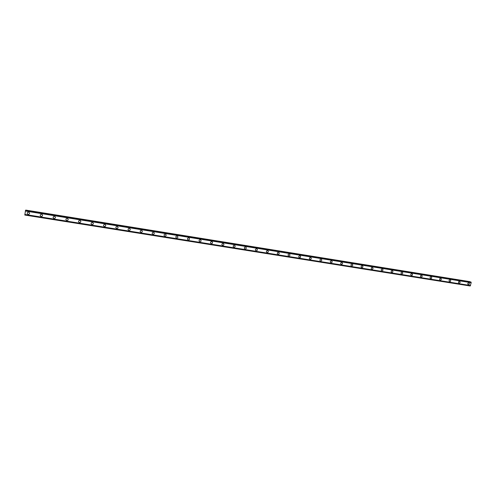 <?xml version="1.0" encoding="UTF-8"?>
<svg xmlns="http://www.w3.org/2000/svg" width="496" height="496" viewBox="0 0 496 496"><rect width="100%" height="100%" fill="white"/><g stroke="black" fill="none" stroke-linecap="round" stroke-linejoin="round"><path stroke-width="0.74" d="M28.539 212.133L28.935 212.263C29.921 213.385 29.673 214.092 28.191 214.396L27.788 214.253C26.815 213.131 27.063 212.424 28.539 212.133C27.063 212.424 26.815 213.131 27.788 214.253L28.198 214.396M41.552 214.222L41.924 214.34C42.923 215.456 42.681 216.163 41.205 216.473L40.821 216.343C39.835 215.233 40.077 214.526 41.552 214.222C40.077 214.526 39.835 215.233 40.821 216.343L41.205 216.473M54.442 216.293L54.789 216.405C55.8 217.502 55.564 218.215 54.089 218.531L53.729 218.414C52.737 217.31 52.973 216.603 54.442 216.293C52.973 216.603 52.737 217.31 53.729 218.414L54.089 218.531M67.214 218.339L67.543 218.445C68.56 219.536 68.33 220.243 66.861 220.571L66.52 220.46C65.515 219.368 65.745 218.662 67.214 218.339C65.745 218.662 65.515 219.368 66.52 220.46L66.861 220.571M80.178 220.466C81.201 221.551 80.978 222.258 79.509 222.592L79.186 222.493C78.176 221.408 78.405 220.701 79.868 220.373L80.178 220.466C81.201 221.551 80.978 222.258 79.509 222.592L79.186 222.493C78.176 221.408 78.405 220.701 79.868 220.373M92.702 222.475C93.725 223.547 93.508 224.254 92.045 224.589L91.741 224.502C90.725 223.423 90.948 222.716 92.405 222.388L92.702 222.475C93.725 223.547 93.508 224.254 92.045 224.589L91.741 224.502C90.725 223.423 90.948 222.716 92.405 222.388M105.109 224.465C106.132 225.525 105.921 226.232 104.47 226.573L104.179 226.492C103.162 225.42 103.373 224.719 104.823 224.378L105.109 224.465C106.132 225.525 105.921 226.232 104.47 226.573L104.179 226.492C103.162 225.426 103.373 224.719 104.823 224.378M117.403 226.436C118.432 227.49 118.222 228.191 116.777 228.538L116.498 228.464C115.481 227.404 115.692 226.703 117.137 226.356L117.403 226.436C118.432 227.49 118.222 228.191 116.777 228.538L116.498 228.464C115.481 227.404 115.692 226.703 117.137 226.356M129.592 228.389C130.615 229.437 130.411 230.138 128.972 230.491L128.706 230.417C127.689 229.363 127.894 228.662 129.332 228.315L129.592 228.389C130.615 229.437 130.411 230.138 128.972 230.491L128.706 230.417C127.689 229.363 127.9 228.662 129.332 228.315M141.664 230.324C142.693 231.365 142.495 232.06 141.056 232.419L140.808 232.351C139.785 231.31 139.99 230.609 141.422 230.256L141.664 230.324C142.693 231.365 142.495 232.06 141.056 232.419L140.808 232.351C139.785 231.31 139.99 230.609 141.422 230.256M153.636 232.246C154.665 233.275 154.461 233.969 153.035 234.335L152.799 234.267C151.776 233.232 151.981 232.537 153.407 232.178L153.636 232.246C154.665 233.275 154.461 233.969 153.035 234.335L152.799 234.267C151.776 233.232 151.981 232.537 153.407 232.178M165.497 234.143C166.526 235.166 166.327 235.86 164.908 236.226L164.678 236.164C163.661 235.141 163.86 234.447 165.28 234.087L165.497 234.143C166.526 235.172 166.327 235.867 164.908 236.226L164.678 236.164C163.661 235.141 163.86 234.447 165.28 234.087M177.258 236.034C178.281 237.045 178.083 237.739 176.675 238.105L176.452 238.049C175.441 237.032 175.634 236.338 177.047 235.972L177.258 236.034C178.281 237.045 178.083 237.739 176.675 238.105L176.452 238.049C175.441 237.032 175.634 236.338 177.047 235.972M188.914 237.9C189.931 238.911 189.739 239.599 188.337 239.971L188.127 239.915C187.116 238.905 187.308 238.216 188.709 237.851L188.914 237.9C189.931 238.911 189.739 239.599 188.337 239.971L188.127 239.915C187.11 238.905 187.308 238.216 188.709 237.844M200.465 239.754C201.481 240.752 201.289 241.44 199.894 241.819L199.696 241.763C198.685 240.758 198.877 240.076 200.272 239.704L200.465 239.754C201.481 240.752 201.289 241.44 199.894 241.819L199.696 241.763C198.685 240.758 198.877 240.076 200.272 239.704M211.916 241.589C212.927 242.587 212.741 243.269 211.352 243.648L211.16 243.598C210.155 242.6 210.341 241.918 211.73 241.546L211.916 241.589C212.927 242.587 212.741 243.269 211.352 243.648L211.16 243.598C210.155 242.6 210.341 241.918 211.73 241.546M223.268 243.412C224.279 244.398 224.087 245.08 222.71 245.458L222.524 245.415C221.52 244.423 221.712 243.741 223.088 243.369L223.268 243.412C224.279 244.398 224.093 245.08 222.71 245.458L222.524 245.415C221.526 244.423 221.712 243.741 223.088 243.369M234.521 245.216C235.526 246.196 235.34 246.878 233.969 247.256L233.79 247.213C232.791 246.233 232.977 245.551 234.348 245.173L234.521 245.216C235.526 246.196 235.34 246.878 233.969 247.256L233.79 247.213C232.791 246.233 232.977 245.551 234.348 245.173M245.681 247.008C246.679 247.981 246.493 248.657 245.129 249.042L244.956 248.998C243.964 248.025 244.15 247.349 245.514 246.965L245.681 247.008C246.679 247.981 246.493 248.657 245.129 249.042L244.956 248.998C243.964 248.025 244.15 247.349 245.514 246.965M256.742 248.781C257.734 249.748 257.548 250.424 256.196 250.809L256.029 250.765C255.043 249.798 255.229 249.122 256.581 248.744L256.742 248.781C257.734 249.748 257.554 250.424 256.196 250.809L256.029 250.765C255.043 249.798 255.229 249.122 256.581 248.744M267.71 250.542C268.696 251.503 268.516 252.173 267.164 252.563L267.003 252.52C266.023 251.559 266.209 250.889 267.549 250.505L267.71 250.542C268.696 251.503 268.516 252.173 267.17 252.563L267.009 252.52C266.023 251.559 266.209 250.889 267.555 250.505M278.578 252.29C279.558 253.239 279.384 253.909 278.045 254.299L277.89 254.262C276.911 253.307 277.09 252.638 278.43 252.253L278.578 252.29C279.564 253.239 279.384 253.909 278.045 254.299L277.89 254.262C276.911 253.307 277.097 252.638 278.43 252.253M289.36 254.02C290.334 254.963 290.16 255.632 288.827 256.023L288.678 255.986C287.705 255.037 287.885 254.367 289.218 253.983L289.36 254.02C290.334 254.963 290.16 255.632 288.827 256.023L288.678 255.986C287.711 255.037 287.885 254.367 289.218 253.983M300.049 255.731C301.016 256.674 300.843 257.337 299.522 257.728L299.373 257.691C298.412 256.748 298.592 256.085 299.913 255.7L300.049 255.731C301.022 256.674 300.843 257.337 299.522 257.728L299.373 257.691C298.412 256.754 298.592 256.085 299.913 255.7M310.651 257.436C311.612 258.366 311.438 259.03 310.124 259.42L309.981 259.389C309.027 258.453 309.2 257.79 310.515 257.399L310.651 257.436C311.612 258.366 311.438 259.03 310.124 259.42L309.981 259.389C309.027 258.453 309.2 257.79 310.515 257.405M321.16 259.123C322.115 260.047 321.941 260.71 320.639 261.101L320.503 261.07C319.548 260.14 319.728 259.482 321.03 259.092L321.16 259.123C322.115 260.047 321.941 260.71 320.639 261.101L320.503 261.07C319.548 260.14 319.728 259.482 321.03 259.092M331.582 260.797C332.531 261.714 332.357 262.372 331.061 262.762L330.931 262.731C329.983 261.814 330.162 261.156 331.458 260.766L331.582 260.797C332.537 261.714 332.363 262.372 331.061 262.768L330.931 262.731C329.983 261.814 330.162 261.156 331.458 260.766M341.918 262.452C342.866 263.37 342.693 264.021 341.403 264.418L341.273 264.387C340.337 263.469 340.51 262.818 341.794 262.427L341.924 262.452C342.866 263.37 342.693 264.021 341.403 264.418L341.273 264.387C340.337 263.469 340.51 262.818 341.8 262.427M352.172 264.101C353.109 265.007 352.935 265.658 351.652 266.054L351.534 266.023C350.598 265.112 350.771 264.461 352.048 264.07L352.172 264.101C353.109 265.007 352.935 265.658 351.658 266.054L351.534 266.023C350.598 265.112 350.771 264.461 352.048 264.07M362.334 265.732C363.264 266.637 363.097 267.282 361.826 267.679L361.702 267.648C360.778 266.743 360.945 266.098 362.223 265.701L362.34 265.732C363.27 266.637 363.097 267.282 361.826 267.679L361.702 267.648C360.778 266.743 360.952 266.098 362.223 265.701M372.422 267.35C373.345 268.249 373.172 268.894 371.907 269.291L371.789 269.26C370.872 268.361 371.039 267.716 372.304 267.325L372.422 267.35C373.345 268.249 373.172 268.894 371.907 269.291L371.789 269.26C370.872 268.361 371.045 267.716 372.304 267.325M382.422 268.956C383.334 269.849 383.166 270.494 381.908 270.884L381.796 270.859C380.885 269.967 381.052 269.322 382.311 268.931L382.422 268.956C383.34 269.849 383.166 270.494 381.908 270.884L381.796 270.859C380.885 269.967 381.052 269.322 382.311 268.931M392.336 270.543C393.247 271.436 393.08 272.075 391.834 272.471L391.722 272.447C390.811 271.554 390.984 270.915 392.231 270.525L392.336 270.543C393.247 271.436 393.08 272.075 391.828 272.471L391.722 272.447C390.811 271.554 390.984 270.915 392.231 270.518M402.175 272.124C403.081 273.005 402.913 273.643 401.673 274.04L401.562 274.015C400.663 273.135 400.83 272.496 402.07 272.099L402.175 272.124C403.081 273.005 402.913 273.643 401.673 274.04L401.562 274.015C400.663 273.135 400.83 272.496 402.07 272.099M411.934 273.693C412.833 274.567 412.666 275.206 411.432 275.602L411.327 275.578C410.434 274.697 410.601 274.065 411.835 273.668L411.934 273.693C412.833 274.567 412.666 275.206 411.432 275.602L411.327 275.578C410.434 274.697 410.601 274.065 411.835 273.668M421.612 275.243C422.505 276.117 422.338 276.749 421.11 277.146L421.011 277.121C420.124 276.253 420.292 275.615 421.513 275.224L421.612 275.243C422.505 276.117 422.338 276.749 421.11 277.146L421.011 277.121C420.124 276.253 420.292 275.615 421.519 275.224M431.216 276.787C432.103 277.655 431.935 278.287 430.714 278.684L430.615 278.659C429.734 277.791 429.902 277.159 431.123 276.762L431.216 276.787C432.103 277.655 431.935 278.287 430.714 278.684L430.621 278.659C429.734 277.791 429.902 277.159 431.123 276.768M440.739 278.318C441.62 279.174 441.452 279.806 440.243 280.203L440.144 280.178C439.27 279.316 439.437 278.69 440.646 278.293L440.746 278.318C441.62 279.18 441.452 279.806 440.243 280.203L440.15 280.184C439.27 279.316 439.437 278.69 440.646 278.293M450.194 279.831C451.062 280.686 450.895 281.313 449.692 281.709L449.599 281.691C448.731 280.835 448.899 280.209 450.101 279.812L450.194 279.831C451.062 280.686 450.895 281.313 449.692 281.709L449.599 281.691C448.731 280.835 448.899 280.209 450.101 279.812M459.569 281.337C460.431 282.187 460.263 282.813 459.073 283.21L458.98 283.191C458.118 282.336 458.285 281.709 459.476 281.319L459.569 281.337C460.431 282.187 460.263 282.813 459.073 283.21L458.98 283.191C458.118 282.336 458.285 281.716 459.476 281.319M468.869 282.832C469.724 283.675 469.557 284.301 468.373 284.698L468.286 284.673C467.43 283.83 467.592 283.204 468.782 282.813L468.869 282.832C469.724 283.675 469.563 284.301 468.373 284.698L468.286 284.673C467.43 283.83 467.592 283.204 468.782 282.813M25.773 210.093L469.842 281.641L25.718 210.316M25.55 210.292L470.878 282.001L25.55 210.292L24.8 215.041L470.152 285.981L471.2 282.701L470.871 282.001M24.8 215.041L470.158 285.981M471.045 282.119L25.501 210.385M471.045 282.162L25.488 210.44M471.15 282.534L25.395 210.85L471.157 282.553M471.2 282.701L25.352 211.029M470.58 285.541L24.837 214.446M470.487 285.646L24.825 214.588M470.475 285.653L24.825 214.601M470.233 285.907L24.806 214.942M470.214 285.944L24.8 214.985M469.898 281.709L25.749 210.168M471.008 282.044L25.519 210.316M471.039 282.081L25.507 210.354M470.196 285.969L24.8 215.016"/></g></svg>
